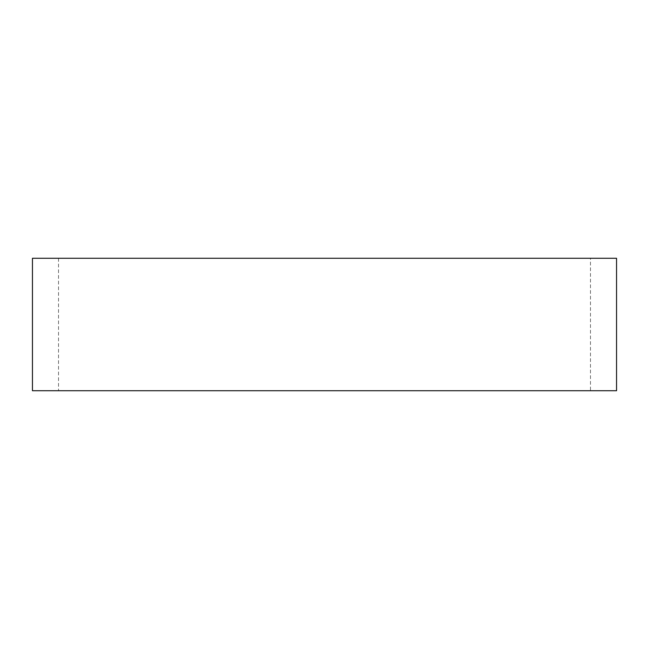 <?xml version="1.0" encoding="UTF-8"?>
<svg xmlns="http://www.w3.org/2000/svg" width="649" height="649" viewBox="0 0 649 649"><rect width="100%" height="100%" fill="white"/><g stroke="black" fill="none" stroke-linecap="round" stroke-linejoin="round"><path stroke-width="0.49" stroke-dasharray="3.25 2.43" d="M590.476 258.27L58.524 258.27L590.476 258.27L590.476 390.73L58.524 390.73L590.476 390.73M58.524 258.27L58.524 390.73M32.45 258.27L616.55 258.27M32.45 390.73L616.55 390.73"/><path stroke-width="0.97" d="M616.55 258.27L32.45 258.27L32.45 390.73L616.55 390.73L616.55 258.27"/></g></svg>
